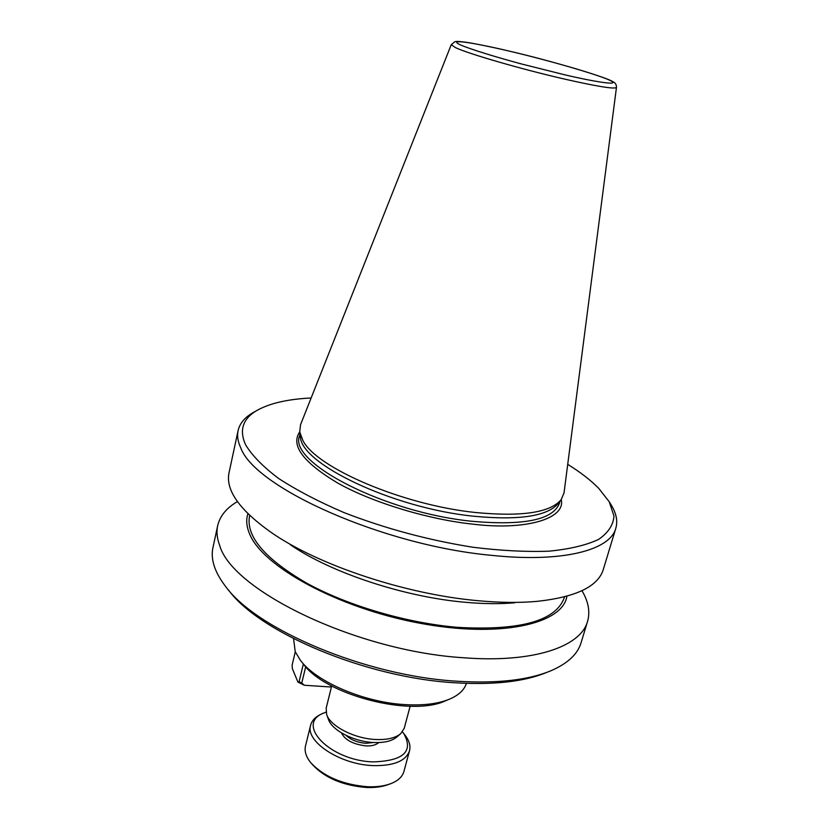 <?xml version="1.0" encoding="UTF-8"?>
<svg xmlns="http://www.w3.org/2000/svg" width="829" height="829" viewBox="0 0 829 829"><rect width="100%" height="100%" fill="white"/><g stroke="black" fill="none" stroke-linecap="round" stroke-linejoin="round"><path stroke-width="1.24" d="M561.254 499.545C565.948 519.379 523.793 530.674 472.406 524.083C431.318 519.918 373.257 503.265 337.196 482.747C302.979 462.157 290.492 445.204 299.735 431.909L302.823 440.354C316.004 467.639 402.614 505.027 475.411 512.498C521.856 516.944 550.477 512.623 561.254 499.535L564.031 492.872L616.465 87.418C614.859 89.314 597.761 86.579 565.15 79.221C522.197 69.418 468.064 53.73 455.359 47.574L451.245 44.683L300.533 424.728L299.735 431.899M378.791 742.566C375.838 745.084 371.547 746.183 365.9 745.882C353.061 744.287 344.926 739.965 341.496 732.929M299.808 432.406L300.409 436.468C299.974 463.463 392.853 508.156 473.639 516.218C519.451 520.56 547.72 516.218 558.456 503.203L560.943 499.949M567.72 464.344C580.435 472.24 590.766 480.24 598.725 488.343L609.211 501.742L613.988 516.011C613.346 524.944 608.237 532.736 598.652 539.378C586.424 545.15 569.969 549.078 549.295 551.161C526.467 552.031 500.944 550.715 472.748 547.223C428.199 540.114 385.298 528.581 344.025 512.591C318.564 501.669 296.741 490.271 278.544 478.416C262.907 466.603 251.902 455.349 245.529 444.645C239.073 430.158 242.804 418.8 256.721 410.583C269.363 403.35 287.508 399.153 311.144 397.982M254.7 411.723L252.503 412.956C244.514 417.692 239.705 423.567 238.089 430.593C236.939 435.847 237.84 441.619 240.783 447.898C254.876 487.742 383.547 545.575 491.794 555.368C562.777 562.85 610.175 550.207 615.812 528.28C617.802 521.348 616.444 513.876 611.75 505.866L610.424 503.711M238.089 430.593L229.032 472.758C225.364 490.146 239.591 510.167 271.725 532.819C318.719 565.43 406.811 594.704 479.183 600.807C500.55 602.714 519.762 602.911 536.829 601.388C575.917 597.149 598.072 586.538 603.284 569.544L615.812 528.28M290.326 544.726C330.688 572.642 404.49 597.16 465.722 602.32C483.815 603.926 500.167 604.072 514.778 602.776M566.922 596.196C562.715 624.268 499.504 638.485 418.365 622.952C337.237 607.657 262.389 566.342 249.581 533.866C246.472 526.519 245.923 519.793 247.923 513.7M237.426 501.597C226.514 507.949 219.934 515.98 217.664 525.7C216.338 531.793 217.011 538.394 219.685 545.482C232.213 590.652 356.843 651.19 463.38 657.739C533.223 663.241 580.839 646.755 587.564 621.356C590.289 611.761 588.424 601.543 581.958 590.704M249.695 515.42L249.498 516.291C245.944 536.57 265 558.85 306.657 583.139C347.703 605.709 407.008 623.139 457.795 627.366C520.353 630.807 555.844 620.911 564.28 597.699L564.528 596.839M217.664 525.7L212.96 547.565C210.421 559.181 214.628 572.134 225.571 586.424C256.689 629.594 365.962 675.956 456.862 681.21C496.996 683.687 528.446 680.163 551.202 670.64C567.71 663.449 577.668 654.154 581.067 642.765L587.564 621.356M228.503 589.999C259.114 632.382 365.744 677.645 454.561 682.754C493.783 685.148 524.56 681.687 546.912 672.34M293.58 638.682L295.217 651.677L300.461 660.381C316.326 681.894 364.138 702.464 405.091 704.619C423.505 705.666 438.427 703.79 449.846 699.013C458.831 695.085 464.344 689.873 466.395 683.376M301.766 661.988L303.103 663.635C324.73 694.94 411.878 717.479 445.961 700.578L447.929 699.79M331.641 686.174L326.18 708.09L326.626 714.443C330.211 726.152 354.335 738.649 375.661 739.499C387.133 739.965 395.495 738.007 400.759 733.613L404.231 728.276L410.137 706.246M326.761 714.826L328.46 719.396C331.797 730.245 353.983 741.748 373.599 742.515C384.159 742.939 391.879 741.116 396.749 737.054L400.448 733.883M402.417 731.862L403.754 733.52C413.754 751.406 403.578 760.867 373.226 761.892C329.766 760.804 294.606 723.655 324.056 712.909L326.025 712.111M322.688 713.489L321.611 713.945C315.559 716.681 311.901 720.442 310.616 725.251C305.072 741.437 340.232 764.701 373.299 765.613C393.785 765.955 405.858 761.022 409.516 750.825C410.728 746.007 409.35 740.929 405.391 735.613L404.666 734.691M310.616 725.251L305.507 745.986C304.274 751.281 306.067 756.908 310.906 762.856C324.046 776.763 342.988 784.731 367.734 786.752C376.843 787.084 384.604 786.027 391.029 783.571C398.148 780.721 402.448 776.68 403.93 771.436L409.516 750.825M311.808 763.892L312.606 764.815C325.072 778.016 343.04 785.571 366.491 787.488C375.122 787.809 382.501 786.794 388.604 784.462L389.744 784.047M331.869 686.06L330.087 686.951L304.367 685.251L301.756 683.055L305.704 666.723M295.279 651.843L292.14 665.003L292.326 668.557L297.922 682.091L299.082 681.739L303.362 663.967M297.922 682.091L304.367 685.251M301.756 683.055L299.082 681.739M564.539 74.755L521.348 63.937C497.566 57.543 470.851 49.439 460.178 44.807C444.541 37.181 486.115 45.533 507.845 50.776C528.384 55.45 581.968 69.367 606.724 78.942C628.164 87.833 589.295 80.703 564.539 74.755M300.015 433.836L299.518 436.023C288.098 462.281 384.998 512.778 472.261 521.306C524.052 525.824 553.109 519.804 559.451 503.244L560.062 501.099M346.128 735.427C350.988 739.955 357.558 742.577 365.848 743.281L373.527 742.515M616.465 87.418C616.517 84.527 615.222 82.579 612.6 81.563C607.771 77.791 552.767 61.118 507.783 50.756C489.493 46.507 473.069 43.263 465.929 42.248C455.256 40.901 456.385 41.657 454.862 41.699L451.245 44.683M609.211 501.742L611.75 505.866M403.754 733.52L405.391 735.613M256.721 410.583L252.503 412.956M324.056 712.909L321.611 713.945"/></g></svg>
